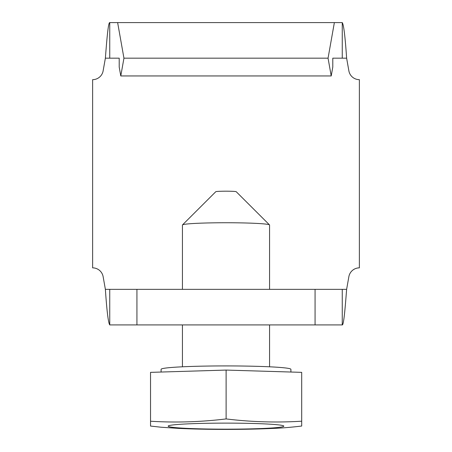 <?xml version="1.0" encoding="UTF-8"?>
<svg xmlns="http://www.w3.org/2000/svg" width="452" height="452" viewBox="0 0 452 452"><rect width="100%" height="100%" fill="white"/><g stroke="black" fill="none" stroke-linecap="round" stroke-linejoin="round"><path stroke-width="0.68" d="M301.693 421.196L301.693 372.358L226.113 370.075L150.533 372.358L150.533 421.236C175.63 422.784 200.824 422.01 226.113 418.925C251.306 422.004 276.5 422.761 301.693 421.196L301.693 426.038C291.173 427.304 281.692 428.095 273.251 428.4C259.346 429.055 243.95 429.389 227.051 429.4C209.406 429.417 193.32 429.084 178.794 428.406L160.991 427.213L150.539 426.061L150.533 421.236M226.113 370.075L226.113 418.925M161.093 372.041L161.093 369.318A64.907 3.396 0 0 1 209.203 366.035A64.907 3.396 0 0 1 282.212 367.623A64.907 3.396 0 0 1 290.907 369.318L290.907 372.036M182.489 224.91L215.79 191.699A10.226 0.537 0 0 1 223.616 191.207A10.226 0.537 0 0 1 234.854 191.462A10.226 0.537 0 0 1 236.21 191.699L269.511 224.91A43.567 2.283 180 0 0 263.731 223.887A43.567 2.283 180 0 0 215.83 222.808A43.567 2.283 180 0 0 182.489 224.91A43.567 2.283 180 0 0 182.433 225.028L182.433 289.353L105.378 289.353L109.746 289.353L109.746 324.92C108.294 322.835 106.836 310.982 105.378 289.353L103.129 276.669A10.673 10.673 0 0 0 92.626 267.861L92.626 79.659A10.673 10.673 0 0 0 103.129 70.857L105.378 58.167C106.83 39.177 108.288 22.137 109.746 22.6L109.746 58.167L119.209 58.167L105.378 58.167L119.209 58.167L119.209 67.06L120.786 75.953L123.944 58.167L117.633 22.6L342.254 22.6C343.706 24.685 345.164 36.539 346.622 58.167L332.791 58.167L342.254 58.167L342.254 22.6M334.367 22.6L328.056 58.167L331.214 75.953L332.791 67.06L332.791 58.167L346.622 58.167L348.871 70.857A10.673 10.673 0 0 0 359.374 79.659L359.374 267.861A10.673 10.673 0 0 0 348.871 276.669L346.622 289.353C345.17 308.343 343.712 325.383 342.254 324.92L342.254 289.353L346.622 289.353L269.567 289.353L269.567 225.028A43.567 2.283 180 0 0 269.511 224.91M109.746 22.6L117.633 22.6M136.933 324.92L315.067 324.92L315.067 289.353L136.933 289.353L136.933 324.92L109.746 324.92M342.254 324.92L315.067 324.92M315.067 289.353L342.254 289.353M109.746 289.353L136.933 289.353M328.056 58.167L123.944 58.167M331.214 75.953L120.786 75.953M175.947 427.66A57.794 3.023 180 0 0 276.053 427.66A57.794 3.023 180 0 0 226 423.123A57.794 3.023 180 0 0 175.947 427.66M269.567 366.804L269.567 324.92M182.433 366.804L182.433 324.92"/></g></svg>
